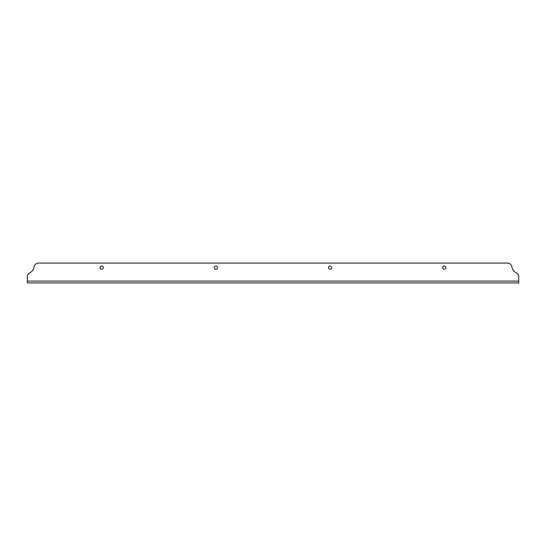 <?xml version="1.0" encoding="UTF-8"?>
<svg xmlns="http://www.w3.org/2000/svg" width="546" height="546" viewBox="0 0 546 546"><rect width="100%" height="100%" fill="white"/><g stroke="black" fill="none" stroke-linecap="round" stroke-linejoin="round"><path stroke-width="0.82" d="M330.084 266.038A1.597 1.597 0 0 0 328.487 267.636A1.597 1.597 0 0 0 330.084 269.233A1.597 1.597 0 0 0 331.688 267.636A1.597 1.597 0 0 0 330.084 266.038M215.916 266.038A1.597 1.597 0 0 0 214.312 267.636A1.597 1.597 0 0 0 215.916 269.233A1.597 1.597 0 0 0 217.513 267.636A1.597 1.597 0 0 0 215.916 266.038M101.74 266.038A1.597 1.597 0 0 0 100.143 267.636A1.597 1.597 0 0 0 101.74 269.233A1.597 1.597 0 0 0 103.337 267.636A1.597 1.597 0 0 0 101.74 266.038M444.26 266.038A1.597 1.597 0 0 0 442.663 267.636A1.597 1.597 0 0 0 444.26 269.233A1.597 1.597 0 0 0 445.857 267.636A1.597 1.597 0 0 0 444.26 266.038M29.839 272.761A7.767 7.767 0 0 0 34.064 266.96A4.566 4.566 0 0 1 38.582 263.07L507.418 263.07A4.566 4.566 0 0 1 511.936 266.96A7.767 7.767 0 0 0 516.161 272.761A4.566 4.566 0 0 1 518.7 276.856L518.7 282.93L27.3 282.93L27.3 276.856A4.566 4.566 0 0 1 29.839 272.761M518.7 281.108L27.3 281.108"/></g></svg>
